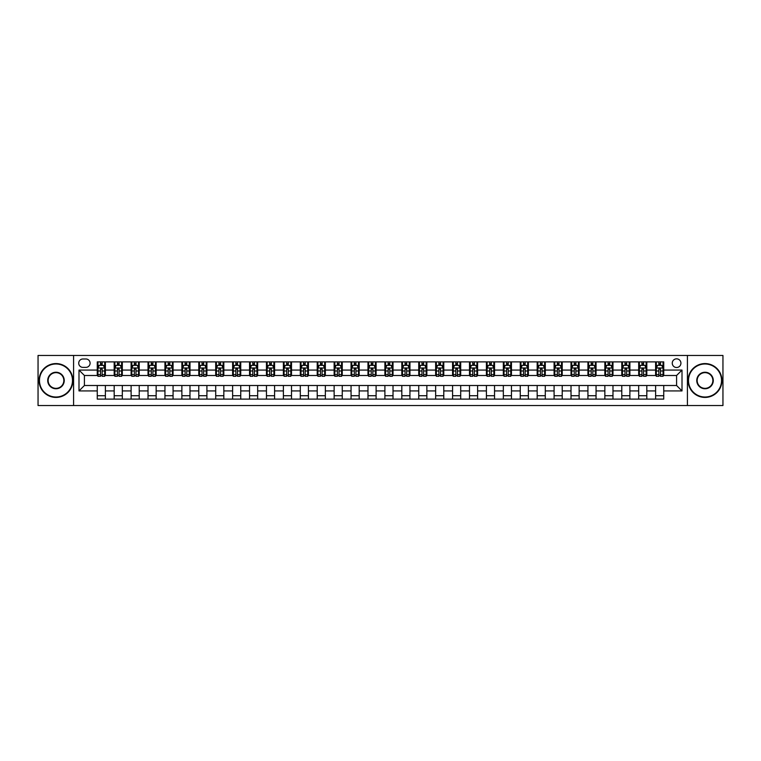 <?xml version="1.0" encoding="UTF-8"?>
<svg xmlns="http://www.w3.org/2000/svg" width="761" height="761" viewBox="0 0 761 761"><rect width="100%" height="100%" fill="white"/><g stroke="black" fill="none" stroke-linecap="round" stroke-linejoin="round"><path stroke-width="1.14" d="M676.586 358.84A4.328 4.328 0 0 0 672.258 363.178A4.328 4.328 0 0 0 676.586 367.506A4.328 4.328 0 0 0 680.924 363.178A4.328 4.328 0 0 0 676.586 358.84M687.421 405.537L722.95 405.537L722.95 355.463L687.421 355.463L687.421 405.537L73.579 405.537L73.579 355.463L38.05 355.463L38.05 405.537L73.579 405.537M82.92 367.373L85.898 367.373A4.195 4.195 0 0 0 90.093 363.178A4.195 4.195 0 0 0 85.898 358.983L82.92 358.983A4.195 4.195 0 0 0 78.725 363.178A4.195 4.195 0 0 0 82.92 367.373M687.421 355.463L73.579 355.463M97.265 390.926L78.992 390.926L78.992 370.074L97.265 370.074L97.265 375.496L84.414 375.496L84.414 385.504L97.265 385.504L97.265 399.116L663.735 399.116L663.735 385.504L676.586 385.504L676.586 375.496L663.735 375.496L663.735 370.074L682.008 370.074L682.008 390.926L663.735 390.926M663.735 370.074L663.735 361.884L97.265 361.884L97.265 370.074M655.611 361.884L655.611 375.496L656.286 375.496M658.855 375.496L660.481 375.496M663.059 375.496L663.735 375.496M655.611 375.496L646.137 375.496M638.688 361.884L638.688 375.496L639.364 375.496M641.942 375.496L643.568 375.496M638.688 375.496L629.214 375.496M621.775 361.884L621.775 375.496L622.45 375.496M625.019 375.496L626.645 375.496M621.775 375.496L612.301 375.496M604.852 361.884L604.852 375.496L605.528 375.496M608.096 375.496L609.723 375.496M604.852 375.496L595.378 375.496M587.93 361.884L587.93 375.496L588.605 375.496M591.183 375.496L592.809 375.496M587.93 375.496L578.455 375.496M571.016 361.884L571.016 375.496L571.692 375.496M574.26 375.496L575.887 375.496M571.016 375.496L561.542 375.496M554.094 361.884L554.094 375.496L554.769 375.496M557.347 375.496L558.964 375.496M554.094 375.496L544.619 375.496M537.171 361.884L537.171 375.496L537.856 375.496M540.424 375.496L542.051 375.496M537.171 375.496L527.696 375.496M520.258 361.884L520.258 375.496L520.933 375.496M523.501 375.496L525.128 375.496M520.258 375.496L510.783 375.496M503.335 361.884L503.335 375.496L504.01 375.496M506.588 375.496L508.205 375.496M503.335 375.496L493.86 375.496M486.412 361.884L486.412 375.496L487.097 375.496M489.665 375.496L491.292 375.496M486.412 375.496L476.938 375.496M469.499 361.884L469.499 375.496L470.174 375.496M472.743 375.496L474.369 375.496M469.499 375.496L460.025 375.496M452.576 361.884L452.576 375.496L453.252 375.496M455.829 375.496L457.447 375.496M452.576 375.496L443.102 375.496M435.653 361.884L435.653 375.496L436.338 375.496M438.907 375.496L440.533 375.496M435.653 375.496L426.179 375.496M418.74 361.884L418.74 375.496L419.416 375.496M421.984 375.496L423.611 375.496M418.74 375.496L409.266 375.496M401.818 361.884L401.818 375.496L402.493 375.496M405.071 375.496L406.688 375.496M401.818 375.496L392.343 375.496M384.895 361.884L384.895 375.496L385.58 375.496M388.148 375.496L389.775 375.496M384.895 375.496L375.42 375.496M367.982 361.884L367.982 375.496L368.657 375.496M371.225 375.496L372.852 375.496M367.982 375.496L358.507 375.496M351.059 361.884L351.059 375.496L351.734 375.496M354.312 375.496L355.929 375.496M351.059 375.496L341.584 375.496M334.136 361.884L334.136 375.496L334.821 375.496M337.389 375.496L339.016 375.496M334.136 375.496L324.662 375.496M317.223 361.884L317.223 375.496L317.898 375.496M320.467 375.496L322.093 375.496M317.223 375.496L307.748 375.496M300.3 361.884L300.3 375.496L300.976 375.496M303.553 375.496L305.171 375.496M300.3 375.496L290.826 375.496M283.387 361.884L283.387 375.496L284.062 375.496M286.631 375.496L288.257 375.496M283.387 375.496L273.903 375.496M266.464 361.884L266.464 375.496L267.14 375.496M269.708 375.496L271.335 375.496M266.464 375.496L256.99 375.496M249.541 361.884L249.541 375.496L250.217 375.496M252.795 375.496L254.412 375.496M249.541 375.496L240.067 375.496M232.628 361.884L232.628 375.496L233.304 375.496M235.872 375.496L237.499 375.496M232.628 375.496L223.144 375.496M215.705 361.884L215.705 375.496L216.381 375.496M218.949 375.496L220.576 375.496M215.705 375.496L206.231 375.496M198.783 361.884L198.783 375.496L199.458 375.496M202.036 375.496L203.653 375.496M198.783 375.496L189.308 375.496M181.869 361.884L181.869 375.496L182.545 375.496M185.113 375.496L186.74 375.496M181.869 375.496L172.395 375.496M164.947 361.884L164.947 375.496L165.622 375.496M168.191 375.496L169.817 375.496M164.947 375.496L155.472 375.496M148.024 361.884L148.024 375.496L148.699 375.496M151.277 375.496L152.904 375.496M148.024 375.496L138.55 375.496M131.111 361.884L131.111 375.496L131.786 375.496M134.355 375.496L135.981 375.496M131.111 375.496L121.636 375.496M114.188 361.884L114.188 375.496L114.863 375.496M117.432 375.496L119.058 375.496M114.188 375.496L104.714 375.496M97.265 375.496L97.941 375.496M100.519 375.496L102.145 375.496M97.265 385.504L105.389 385.504L105.389 399.116M663.735 385.504L105.389 385.504M105.389 361.884L105.389 375.496M97.265 365.27L97.941 365.27M100.519 365.27L102.145 365.27M104.714 365.27L105.389 365.27M97.265 395.73L105.389 395.73M114.188 385.504L114.188 399.116M122.312 361.884L122.312 375.496M114.188 365.27L114.863 365.27M117.432 365.27L119.058 365.27M121.636 365.27L122.312 365.27M122.312 385.504L122.312 399.116M114.188 395.73L122.312 395.73M131.111 385.504L131.111 399.116M139.225 385.504L139.225 399.116M131.111 395.73L139.225 395.73M139.225 361.884L139.225 375.496M131.111 365.27L131.786 365.27M134.355 365.27L135.981 365.27M138.55 365.27L139.225 365.27M148.024 385.504L148.024 399.116M156.148 385.504L156.148 399.116M148.024 395.73L156.148 395.73M156.148 361.884L156.148 375.496M148.024 365.27L148.699 365.27M151.277 365.27L152.904 365.27M155.472 365.27L156.148 365.27M164.947 385.504L164.947 399.116M173.07 385.504L173.07 399.116M164.947 395.73L173.07 395.73M173.07 361.884L173.07 375.496M164.947 365.27L165.622 365.27M168.191 365.27L169.817 365.27M172.395 365.27L173.07 365.27M181.869 385.504L181.869 399.116M189.984 385.504L189.984 399.116M181.869 395.73L189.984 395.73M189.984 361.884L189.984 375.496M181.869 365.27L182.545 365.27M185.113 365.27L186.74 365.27M189.308 365.27L189.984 365.27M198.783 385.504L198.783 399.116M206.906 385.504L206.906 399.116M198.783 395.73L206.906 395.73M206.906 361.884L206.906 375.496M198.783 365.27L199.458 365.27M202.036 365.27L203.653 365.27M206.231 365.27L206.906 365.27M215.705 385.504L215.705 399.116M223.829 385.504L223.829 399.116M215.705 395.73L223.829 395.73M223.829 361.884L223.829 375.496M215.705 365.27L216.381 365.27M218.949 365.27L220.576 365.27M223.144 365.27L223.829 365.27M232.628 385.504L232.628 399.116M240.742 385.504L240.742 399.116M232.628 395.73L240.742 395.73M240.742 361.884L240.742 375.496M232.628 365.27L233.304 365.27M235.872 365.27L237.499 365.27M240.067 365.27L240.742 365.27M249.541 385.504L249.541 399.116M257.665 385.504L257.665 399.116M249.541 395.73L257.665 395.73M257.665 361.884L257.665 375.496M249.541 365.27L250.217 365.27M252.795 365.27L254.412 365.27M256.99 365.27L257.665 365.27M266.464 385.504L266.464 399.116M274.588 385.504L274.588 399.116M266.464 395.73L274.588 395.73M274.588 361.884L274.588 375.496M266.464 365.27L267.14 365.27M269.708 365.27L271.335 365.27M273.903 365.27L274.588 365.27M283.387 385.504L283.387 399.116M291.501 385.504L291.501 399.116M283.387 395.73L291.501 395.73M291.501 361.884L291.501 375.496M283.387 365.27L284.062 365.27M286.631 365.27L288.257 365.27M290.826 365.27L291.501 365.27M300.3 385.504L300.3 399.116M308.424 385.504L308.424 399.116M300.3 395.73L308.424 395.73M308.424 361.884L308.424 375.496M300.3 365.27L300.976 365.27M303.553 365.27L305.171 365.27M307.748 365.27L308.424 365.27M317.223 385.504L317.223 399.116M325.347 385.504L325.347 399.116M317.223 395.73L325.347 395.73M325.347 361.884L325.347 375.496M317.223 365.27L317.898 365.27M320.467 365.27L322.093 365.27M324.662 365.27L325.347 365.27M334.136 385.504L334.136 399.116M342.26 385.504L342.26 399.116M334.136 395.73L342.26 395.73M342.26 361.884L342.26 375.496M334.136 365.27L334.821 365.27M337.389 365.27L339.016 365.27M341.584 365.27L342.26 365.27M351.059 385.504L351.059 399.116M359.182 385.504L359.182 399.116M351.059 395.73L359.182 395.73M359.182 361.884L359.182 375.496M351.059 365.27L351.734 365.27M354.312 365.27L355.929 365.27M358.507 365.27L359.182 365.27M367.982 385.504L367.982 399.116M376.105 385.504L376.105 399.116M367.982 395.73L376.105 395.73M376.105 361.884L376.105 375.496M367.982 365.27L368.657 365.27M371.225 365.27L372.852 365.27M375.42 365.27L376.105 365.27M384.895 385.504L384.895 399.116M393.018 385.504L393.018 399.116M384.895 395.73L393.018 395.73M393.018 361.884L393.018 375.496M384.895 365.27L385.58 365.27M388.148 365.27L389.775 365.27M392.343 365.27L393.018 365.27M401.818 385.504L401.818 399.116M409.941 385.504L409.941 399.116M401.818 395.73L409.941 395.73M409.941 361.884L409.941 375.496M401.818 365.27L402.493 365.27M405.071 365.27L406.688 365.27M409.266 365.27L409.941 365.27M418.74 385.504L418.74 399.116M426.864 385.504L426.864 399.116M418.74 395.73L426.864 395.73M426.864 361.884L426.864 375.496M418.74 365.27L419.416 365.27M421.984 365.27L423.611 365.27M426.179 365.27L426.864 365.27M435.653 385.504L435.653 399.116M443.777 385.504L443.777 399.116M435.653 395.73L443.777 395.73M443.777 361.884L443.777 375.496M435.653 365.27L436.338 365.27M438.907 365.27L440.533 365.27M443.102 365.27L443.777 365.27M452.576 385.504L452.576 399.116M460.7 385.504L460.7 399.116M452.576 395.73L460.7 395.73M460.7 361.884L460.7 375.496M452.576 365.27L453.252 365.27M455.829 365.27L457.447 365.27M460.025 365.27L460.7 365.27M469.499 385.504L469.499 399.116M477.613 385.504L477.613 399.116M469.499 395.73L477.613 395.73M477.613 361.884L477.613 375.496M469.499 365.27L470.174 365.27M472.743 365.27L474.369 365.27M476.938 365.27L477.613 365.27M486.412 385.504L486.412 399.116M494.536 385.504L494.536 399.116M486.412 395.73L494.536 395.73M494.536 361.884L494.536 375.496M486.412 365.27L487.097 365.27M489.665 365.27L491.292 365.27M493.86 365.27L494.536 365.27M503.335 385.504L503.335 399.116M511.459 385.504L511.459 399.116M503.335 395.73L511.459 395.73M511.459 361.884L511.459 375.496M503.335 365.27L504.01 365.27M506.588 365.27L508.205 365.27M510.783 365.27L511.459 365.27M520.258 385.504L520.258 399.116M528.372 385.504L528.372 399.116M520.258 395.73L528.372 395.73M528.372 361.884L528.372 375.496M520.258 365.27L520.933 365.27M523.501 365.27L525.128 365.27M527.696 365.27L528.372 365.27M537.171 385.504L537.171 399.116M545.295 385.504L545.295 399.116M537.171 395.73L545.295 395.73M545.295 361.884L545.295 375.496M537.171 365.27L537.856 365.27M540.424 365.27L542.051 365.27M544.619 365.27L545.295 365.27M554.094 385.504L554.094 399.116M562.217 385.504L562.217 399.116M554.094 395.73L562.217 395.73M562.217 361.884L562.217 375.496M554.094 365.27L554.769 365.27M557.347 365.27L558.964 365.27M561.542 365.27L562.217 365.27M571.016 385.504L571.016 399.116M579.131 385.504L579.131 399.116M571.016 395.73L579.131 395.73M579.131 361.884L579.131 375.496M571.016 365.27L571.692 365.27M574.26 365.27L575.887 365.27M578.455 365.27L579.131 365.27M587.93 385.504L587.93 399.116M596.053 385.504L596.053 399.116M587.93 395.73L596.053 395.73M596.053 361.884L596.053 375.496M587.93 365.27L588.605 365.27M591.183 365.27L592.809 365.27M595.378 365.27L596.053 365.27M604.852 385.504L604.852 399.116M612.976 385.504L612.976 399.116M604.852 395.73L612.976 395.73M612.976 361.884L612.976 375.496M604.852 365.27L605.528 365.27M608.096 365.27L609.723 365.27M612.301 365.27L612.976 365.27M621.775 385.504L621.775 399.116M629.889 385.504L629.889 399.116M621.775 395.73L629.889 395.73M629.889 361.884L629.889 375.496M621.775 365.27L622.45 365.27M625.019 365.27L626.645 365.27M629.214 365.27L629.889 365.27M638.688 385.504L638.688 399.116M646.812 385.504L646.812 399.116M638.688 395.73L646.812 395.73M646.812 361.884L646.812 375.496M638.688 365.27L639.364 365.27M641.942 365.27L643.568 365.27M646.137 365.27L646.812 365.27M655.611 385.504L655.611 399.116M655.611 395.73L663.735 395.73M655.611 365.27L656.286 365.27M658.855 365.27L660.481 365.27M663.059 365.27L663.735 365.27M84.414 375.496L78.992 370.074M84.414 385.504L78.992 390.926M682.008 370.074L676.586 375.496M682.008 390.926L676.586 385.504M102.145 363.644L100.519 363.644M104.714 374.612L102.145 374.612L102.145 376.305L104.714 376.305L104.714 368.048L103.363 365.337L99.301 365.337L97.941 368.048L97.941 376.305L100.519 376.305L100.519 374.612L97.941 374.612M97.941 368.048L97.941 361.884M104.714 368.048L104.714 361.884M100.519 365.337L100.519 361.884M102.145 361.884L102.145 365.337M102.145 374.612L102.145 369.066L100.519 369.066L100.519 374.612M119.058 363.644L117.432 363.644M121.636 374.612L119.058 374.612L119.058 376.305L121.636 376.305L121.636 368.048L120.276 365.337L116.214 365.337L114.863 368.048L114.863 376.305L117.432 376.305L117.432 374.612L114.863 374.612M114.863 368.048L114.863 361.884M121.636 368.048L121.636 361.884M117.432 365.337L117.432 361.884M119.058 361.884L119.058 365.337M119.058 374.612L119.058 369.066L117.432 369.066L117.432 374.612M135.981 363.644L134.355 363.644M138.55 374.612L135.981 374.612L135.981 376.305L138.55 376.305L138.55 368.048L137.199 365.337L133.137 365.337L131.786 368.048L131.786 376.305L134.355 376.305L134.355 374.612L131.786 374.612M131.786 368.048L131.786 361.884M138.55 368.048L138.55 361.884M134.355 365.337L134.355 361.884M135.981 361.884L135.981 365.337M135.981 374.612L135.981 369.066L134.355 369.066L134.355 374.612M152.904 363.644L151.277 363.644M155.472 374.612L152.904 374.612L152.904 376.305L155.472 376.305L155.472 368.048L154.122 365.337L150.06 365.337L148.699 368.048L148.699 376.305L151.277 376.305L151.277 374.612L148.699 374.612M148.699 368.048L148.699 361.884M155.472 368.048L155.472 361.884M151.277 365.337L151.277 361.884M152.904 361.884L152.904 365.337M152.904 374.612L152.904 369.066L151.277 369.066L151.277 374.612M169.817 363.644L168.191 363.644M172.395 374.612L169.817 374.612L169.817 376.305L172.395 376.305L172.395 368.048L171.035 365.337L166.973 365.337L165.622 368.048L165.622 376.305L168.191 376.305L168.191 374.612L165.622 374.612M165.622 368.048L165.622 361.884M172.395 368.048L172.395 361.884M168.191 365.337L168.191 361.884M169.817 361.884L169.817 365.337M169.817 374.612L169.817 369.066L168.191 369.066L168.191 374.612M55.981 363.986A16.514 16.514 0 0 0 39.467 380.5A16.514 16.514 0 0 0 55.981 397.014A16.514 16.514 0 0 0 72.495 380.5A16.514 16.514 0 0 0 55.981 363.986M55.981 397.423A16.923 16.923 0 0 1 39.068 380.5A16.923 16.923 0 0 1 55.981 363.577A16.923 16.923 0 0 1 72.904 380.5A16.923 16.923 0 0 1 55.981 397.423M55.981 372.243A8.257 8.257 0 0 1 64.238 380.5A8.257 8.257 0 0 1 55.981 388.757A8.257 8.257 0 0 1 47.724 380.5A8.257 8.257 0 0 1 55.981 372.243M55.981 388.348A7.848 7.848 0 0 0 63.838 380.5A7.848 7.848 0 0 0 55.981 372.652A7.848 7.848 0 0 0 48.133 380.5A7.848 7.848 0 0 0 55.981 388.348M705.019 363.986A16.514 16.514 0 0 0 688.505 380.5A16.514 16.514 0 0 0 705.019 397.014A16.514 16.514 0 0 0 721.533 380.5A16.514 16.514 0 0 0 705.019 363.986M705.019 397.423A16.923 16.923 0 0 1 688.096 380.5A16.923 16.923 0 0 1 705.019 363.577A16.923 16.923 0 0 1 721.932 380.5A16.923 16.923 0 0 1 705.019 397.423M705.019 372.243A8.257 8.257 0 0 1 713.276 380.5A8.257 8.257 0 0 1 705.019 388.757A8.257 8.257 0 0 1 696.762 380.5A8.257 8.257 0 0 1 705.019 372.243M705.019 388.348A7.848 7.848 0 0 0 712.867 380.5A7.848 7.848 0 0 0 705.019 372.652A7.848 7.848 0 0 0 697.162 380.5A7.848 7.848 0 0 0 705.019 388.348M186.74 363.644L185.113 363.644M189.308 374.612L186.74 374.612L186.74 376.305L189.308 376.305L189.308 368.048L187.957 365.337L183.896 365.337L182.545 368.048L182.545 376.305L185.113 376.305L185.113 374.612L182.545 374.612M182.545 368.048L182.545 361.884M189.308 368.048L189.308 361.884M185.113 365.337L185.113 361.884M186.74 361.884L186.74 365.337M186.74 374.612L186.74 369.066L185.113 369.066L185.113 374.612M203.653 363.644L202.036 363.644M206.231 374.612L203.653 374.612L203.653 376.305L206.231 376.305L206.231 368.048L204.88 365.337L200.818 365.337L199.458 368.048L199.458 376.305L202.036 376.305L202.036 374.612L199.458 374.612M199.458 368.048L199.458 361.884M206.231 368.048L206.231 361.884M202.036 365.337L202.036 361.884M203.653 361.884L203.653 365.337M203.653 374.612L203.653 369.066L202.036 369.066L202.036 374.612M220.576 363.644L218.949 363.644M223.144 374.612L220.576 374.612L220.576 376.305L223.144 376.305L223.144 368.048L221.793 365.337L217.732 365.337L216.381 368.048L216.381 376.305L218.949 376.305L218.949 374.612L216.381 374.612M216.381 368.048L216.381 361.884M223.144 368.048L223.144 361.884M218.949 365.337L218.949 361.884M220.576 361.884L220.576 365.337M220.576 374.612L220.576 369.066L218.949 369.066L218.949 374.612M237.499 363.644L235.872 363.644M240.067 374.612L237.499 374.612L237.499 376.305L240.067 376.305L240.067 368.048L238.716 365.337L234.654 365.337L233.304 368.048L233.304 376.305L235.872 376.305L235.872 374.612L233.304 374.612M233.304 368.048L233.304 361.884M240.067 368.048L240.067 361.884M235.872 365.337L235.872 361.884M237.499 361.884L237.499 365.337M237.499 374.612L237.499 369.066L235.872 369.066L235.872 374.612M254.412 363.644L252.795 363.644M256.99 374.612L254.412 374.612L254.412 376.305L256.99 376.305L256.99 368.048L255.639 365.337L251.577 365.337L250.217 368.048L250.217 376.305L252.795 376.305L252.795 374.612L250.217 374.612M250.217 368.048L250.217 361.884M256.99 368.048L256.99 361.884M252.795 365.337L252.795 361.884M254.412 361.884L254.412 365.337M254.412 374.612L254.412 369.066L252.795 369.066L252.795 374.612M271.335 363.644L269.708 363.644M273.903 374.612L271.335 374.612L271.335 376.305L273.903 376.305L273.903 368.048L272.552 365.337L268.49 365.337L267.14 368.048L267.14 376.305L269.708 376.305L269.708 374.612L267.14 374.612M267.14 368.048L267.14 361.884M273.903 368.048L273.903 361.884M269.708 365.337L269.708 361.884M271.335 361.884L271.335 365.337M271.335 374.612L271.335 369.066L269.708 369.066L269.708 374.612M288.257 363.644L286.631 363.644M290.826 374.612L288.257 374.612L288.257 376.305L290.826 376.305L290.826 368.048L289.475 365.337L285.413 365.337L284.062 368.048L284.062 376.305L286.631 376.305L286.631 374.612L284.062 374.612M284.062 368.048L284.062 361.884M290.826 368.048L290.826 361.884M286.631 365.337L286.631 361.884M288.257 361.884L288.257 365.337M288.257 374.612L288.257 369.066L286.631 369.066L286.631 374.612M305.171 363.644L303.553 363.644M307.748 374.612L305.171 374.612L305.171 376.305L307.748 376.305L307.748 368.048L306.388 365.337L302.336 365.337L300.976 368.048L300.976 376.305L303.553 376.305L303.553 374.612L300.976 374.612M300.976 368.048L300.976 361.884M307.748 368.048L307.748 361.884M303.553 365.337L303.553 361.884M305.171 361.884L305.171 365.337M305.171 374.612L305.171 369.066L303.553 369.066L303.553 374.612M322.093 363.644L320.467 363.644M324.662 374.612L322.093 374.612L322.093 376.305L324.662 376.305L324.662 368.048L323.311 365.337L319.249 365.337L317.898 368.048L317.898 376.305L320.467 376.305L320.467 374.612L317.898 374.612M317.898 368.048L317.898 361.884M324.662 368.048L324.662 361.884M320.467 365.337L320.467 361.884M322.093 361.884L322.093 365.337M322.093 374.612L322.093 369.066L320.467 369.066L320.467 374.612M339.016 363.644L337.389 363.644M341.584 374.612L339.016 374.612L339.016 376.305L341.584 376.305L341.584 368.048L340.234 365.337L336.172 365.337L334.821 368.048L334.821 376.305L337.389 376.305L337.389 374.612L334.821 374.612M334.821 368.048L334.821 361.884M341.584 368.048L341.584 361.884M337.389 365.337L337.389 361.884M339.016 361.884L339.016 365.337M339.016 374.612L339.016 369.066L337.389 369.066L337.389 374.612M355.929 363.644L354.312 363.644M358.507 374.612L355.929 374.612L355.929 376.305L358.507 376.305L358.507 368.048L357.147 365.337L353.094 365.337L351.734 368.048L351.734 376.305L354.312 376.305L354.312 374.612L351.734 374.612M351.734 368.048L351.734 361.884M358.507 368.048L358.507 361.884M354.312 365.337L354.312 361.884M355.929 361.884L355.929 365.337M355.929 374.612L355.929 369.066L354.312 369.066L354.312 374.612M372.852 363.644L371.225 363.644M375.42 374.612L372.852 374.612L372.852 376.305L375.42 376.305L375.42 368.048L374.07 365.337L370.008 365.337L368.657 368.048L368.657 376.305L371.225 376.305L371.225 374.612L368.657 374.612M368.657 368.048L368.657 361.884M375.42 368.048L375.42 361.884M371.225 365.337L371.225 361.884M372.852 361.884L372.852 365.337M372.852 374.612L372.852 369.066L371.225 369.066L371.225 374.612M389.775 363.644L388.148 363.644M392.343 374.612L389.775 374.612L389.775 376.305L392.343 376.305L392.343 368.048L390.992 365.337L386.93 365.337L385.58 368.048L385.58 376.305L388.148 376.305L388.148 374.612L385.58 374.612M385.58 368.048L385.58 361.884M392.343 368.048L392.343 361.884M388.148 365.337L388.148 361.884M389.775 361.884L389.775 365.337M389.775 374.612L389.775 369.066L388.148 369.066L388.148 374.612M406.688 363.644L405.071 363.644M409.266 374.612L406.688 374.612L406.688 376.305L409.266 376.305L409.266 368.048L407.906 365.337L403.853 365.337L402.493 368.048L402.493 376.305L405.071 376.305L405.071 374.612L402.493 374.612M402.493 368.048L402.493 361.884M409.266 368.048L409.266 361.884M405.071 365.337L405.071 361.884M406.688 361.884L406.688 365.337M406.688 374.612L406.688 369.066L405.071 369.066L405.071 374.612M423.611 363.644L421.984 363.644M426.179 374.612L423.611 374.612L423.611 376.305L426.179 376.305L426.179 368.048L424.828 365.337L420.766 365.337L419.416 368.048L419.416 376.305L421.984 376.305L421.984 374.612L419.416 374.612M419.416 368.048L419.416 361.884M426.179 368.048L426.179 361.884M421.984 365.337L421.984 361.884M423.611 361.884L423.611 365.337M423.611 374.612L423.611 369.066L421.984 369.066L421.984 374.612M440.533 363.644L438.907 363.644M443.102 374.612L440.533 374.612L440.533 376.305L443.102 376.305L443.102 368.048L441.751 365.337L437.689 365.337L436.338 368.048L436.338 376.305L438.907 376.305L438.907 374.612L436.338 374.612M436.338 368.048L436.338 361.884M443.102 368.048L443.102 361.884M438.907 365.337L438.907 361.884M440.533 361.884L440.533 365.337M440.533 374.612L440.533 369.066L438.907 369.066L438.907 374.612M457.447 363.644L455.829 363.644M460.025 374.612L457.447 374.612L457.447 376.305L460.025 376.305L460.025 368.048L458.664 365.337L454.612 365.337L453.252 368.048L453.252 376.305L455.829 376.305L455.829 374.612L453.252 374.612M453.252 368.048L453.252 361.884M460.025 368.048L460.025 361.884M455.829 365.337L455.829 361.884M457.447 361.884L457.447 365.337M457.447 374.612L457.447 369.066L455.829 369.066L455.829 374.612M474.369 363.644L472.743 363.644M476.938 374.612L474.369 374.612L474.369 376.305L476.938 376.305L476.938 368.048L475.587 365.337L471.525 365.337L470.174 368.048L470.174 376.305L472.743 376.305L472.743 374.612L470.174 374.612M470.174 368.048L470.174 361.884M476.938 368.048L476.938 361.884M472.743 365.337L472.743 361.884M474.369 361.884L474.369 365.337M474.369 374.612L474.369 369.066L472.743 369.066L472.743 374.612M491.292 363.644L489.665 363.644M493.86 374.612L491.292 374.612L491.292 376.305L493.86 376.305L493.86 368.048L492.51 365.337L488.448 365.337L487.097 368.048L487.097 376.305L489.665 376.305L489.665 374.612L487.097 374.612M487.097 368.048L487.097 361.884M493.86 368.048L493.86 361.884M489.665 365.337L489.665 361.884M491.292 361.884L491.292 365.337M491.292 374.612L491.292 369.066L489.665 369.066L489.665 374.612M508.205 363.644L506.588 363.644M510.783 374.612L508.205 374.612L508.205 376.305L510.783 376.305L510.783 368.048L509.423 365.337L505.361 365.337L504.01 368.048L504.01 376.305L506.588 376.305L506.588 374.612L504.01 374.612M504.01 368.048L504.01 361.884M510.783 368.048L510.783 361.884M506.588 365.337L506.588 361.884M508.205 361.884L508.205 365.337M508.205 374.612L508.205 369.066L506.588 369.066L506.588 374.612M525.128 363.644L523.501 363.644M527.696 374.612L525.128 374.612L525.128 376.305L527.696 376.305L527.696 368.048L526.346 365.337L522.284 365.337L520.933 368.048L520.933 376.305L523.501 376.305L523.501 374.612L520.933 374.612M520.933 368.048L520.933 361.884M527.696 368.048L527.696 361.884M523.501 365.337L523.501 361.884M525.128 361.884L525.128 365.337M525.128 374.612L525.128 369.066L523.501 369.066L523.501 374.612M542.051 363.644L540.424 363.644M544.619 374.612L542.051 374.612L542.051 376.305L544.619 376.305L544.619 368.048L543.268 365.337L539.207 365.337L537.856 368.048L537.856 376.305L540.424 376.305L540.424 374.612L537.856 374.612M537.856 368.048L537.856 361.884M544.619 368.048L544.619 361.884M540.424 365.337L540.424 361.884M542.051 361.884L542.051 365.337M542.051 374.612L542.051 369.066L540.424 369.066L540.424 374.612M558.964 363.644L557.347 363.644M561.542 374.612L558.964 374.612L558.964 376.305L561.542 376.305L561.542 368.048L560.182 365.337L556.12 365.337L554.769 368.048L554.769 376.305L557.347 376.305L557.347 374.612L554.769 374.612M554.769 368.048L554.769 361.884M561.542 368.048L561.542 361.884M557.347 365.337L557.347 361.884M558.964 361.884L558.964 365.337M558.964 374.612L558.964 369.066L557.347 369.066L557.347 374.612M575.887 363.644L574.26 363.644M578.455 374.612L575.887 374.612L575.887 376.305L578.455 376.305L578.455 368.048L577.104 365.337L573.043 365.337L571.692 368.048L571.692 376.305L574.26 376.305L574.26 374.612L571.692 374.612M571.692 368.048L571.692 361.884M578.455 368.048L578.455 361.884M574.26 365.337L574.26 361.884M575.887 361.884L575.887 365.337M575.887 374.612L575.887 369.066L574.26 369.066L574.26 374.612M592.809 363.644L591.183 363.644M595.378 374.612L592.809 374.612L592.809 376.305L595.378 376.305L595.378 368.048L594.027 365.337L589.965 365.337L588.605 368.048L588.605 376.305L591.183 376.305L591.183 374.612L588.605 374.612M588.605 368.048L588.605 361.884M595.378 368.048L595.378 361.884M591.183 365.337L591.183 361.884M592.809 361.884L592.809 365.337M592.809 374.612L592.809 369.066L591.183 369.066L591.183 374.612M609.723 363.644L608.096 363.644M612.301 374.612L609.723 374.612L609.723 376.305L612.301 376.305L612.301 368.048L610.94 365.337L606.878 365.337L605.528 368.048L605.528 376.305L608.096 376.305L608.096 374.612L605.528 374.612M605.528 368.048L605.528 361.884M612.301 368.048L612.301 361.884M608.096 365.337L608.096 361.884M609.723 361.884L609.723 365.337M609.723 374.612L609.723 369.066L608.096 369.066L608.096 374.612M626.645 363.644L625.019 363.644M629.214 374.612L626.645 374.612L626.645 376.305L629.214 376.305L629.214 368.048L627.863 365.337L623.801 365.337L622.45 368.048L622.45 376.305L625.019 376.305L625.019 374.612L622.45 374.612M622.45 368.048L622.45 361.884M629.214 368.048L629.214 361.884M625.019 365.337L625.019 361.884M626.645 361.884L626.645 365.337M626.645 374.612L626.645 369.066L625.019 369.066L625.019 374.612M643.568 363.644L641.942 363.644M646.137 374.612L643.568 374.612L643.568 376.305L646.137 376.305L646.137 368.048L644.786 365.337L640.724 365.337L639.364 368.048L639.364 376.305L641.942 376.305L641.942 374.612L639.364 374.612M639.364 368.048L639.364 361.884M646.137 368.048L646.137 361.884M641.942 365.337L641.942 361.884M643.568 361.884L643.568 365.337M643.568 374.612L643.568 369.066L641.942 369.066L641.942 374.612M660.481 363.644L658.855 363.644M663.059 374.612L660.481 374.612L660.481 376.305L663.059 376.305L663.059 368.048L661.699 365.337L657.637 365.337L656.286 368.048L656.286 376.305L658.855 376.305L658.855 374.612L656.286 374.612M656.286 368.048L656.286 361.884M663.059 368.048L663.059 361.884M658.855 365.337L658.855 361.884M660.481 361.884L660.481 365.337M660.481 374.612L660.481 369.066L658.855 369.066L658.855 374.612M114.188 390.926L105.389 390.926M114.188 370.074L105.389 370.074M131.111 370.074L122.312 370.074M131.111 390.926L122.312 390.926M148.024 370.074L139.225 370.074M148.024 390.926L139.225 390.926M164.947 370.074L156.148 370.074M164.947 390.926L156.148 390.926M181.869 370.074L173.07 370.074M181.869 390.926L173.07 390.926M198.783 370.074L189.984 370.074M198.783 390.926L189.984 390.926M215.705 370.074L206.906 370.074M215.705 390.926L206.906 390.926M232.628 370.074L223.829 370.074M232.628 390.926L223.829 390.926M249.541 370.074L240.742 370.074M249.541 390.926L240.742 390.926M266.464 370.074L257.665 370.074M266.464 390.926L257.665 390.926M283.387 370.074L274.588 370.074M283.387 390.926L274.588 390.926M300.3 370.074L291.501 370.074M300.3 390.926L291.501 390.926M317.223 370.074L308.424 370.074M317.223 390.926L308.424 390.926M334.136 370.074L325.347 370.074M334.136 390.926L325.347 390.926M351.059 370.074L342.26 370.074M351.059 390.926L342.26 390.926M367.982 370.074L359.182 370.074M367.982 390.926L359.182 390.926M384.895 370.074L376.105 370.074M384.895 390.926L376.105 390.926M401.818 370.074L393.018 370.074M401.818 390.926L393.018 390.926M418.74 370.074L409.941 370.074M418.74 390.926L409.941 390.926M435.653 370.074L426.864 370.074M435.653 390.926L426.864 390.926M452.576 370.074L443.777 370.074M452.576 390.926L443.777 390.926M469.499 370.074L460.7 370.074M469.499 390.926L460.7 390.926M486.412 370.074L477.613 370.074M486.412 390.926L477.613 390.926M503.335 370.074L494.536 370.074M503.335 390.926L494.536 390.926M520.258 370.074L511.459 370.074M520.258 390.926L511.459 390.926M537.171 370.074L528.372 370.074M537.171 390.926L528.372 390.926M554.094 370.074L545.295 370.074M554.094 390.926L545.295 390.926M571.016 370.074L562.217 370.074M571.016 390.926L562.217 390.926M587.93 370.074L579.131 370.074M587.93 390.926L579.131 390.926M604.852 370.074L596.053 370.074M604.852 390.926L596.053 390.926M621.775 370.074L612.976 370.074M621.775 390.926L612.976 390.926M638.688 370.074L629.889 370.074M638.688 390.926L629.889 390.926M655.611 370.074L646.812 370.074M655.611 390.926L646.812 390.926M104.676 367.982L97.979 367.982M97.941 365.499L99.215 365.499M103.439 365.499L104.714 365.499M100.519 370.978L97.941 370.978M104.714 370.978L102.145 370.978M102.145 364.509L100.519 364.509M121.598 367.982L114.901 367.982M114.863 365.499L116.138 365.499M120.362 365.499L121.636 365.499M117.432 370.978L114.863 370.978M121.636 370.978L119.058 370.978M119.058 364.509L117.432 364.509M138.521 367.982L131.815 367.982M131.786 365.499L133.061 365.499M137.275 365.499L138.55 365.499M134.355 370.978L131.786 370.978M138.55 370.978L135.981 370.978M135.981 364.509L134.355 364.509M155.434 367.982L148.737 367.982M148.699 365.499L149.974 365.499M154.198 365.499L155.472 365.499M151.277 370.978L148.699 370.978M155.472 370.978L152.904 370.978M152.904 364.509L151.277 364.509M172.357 367.982L165.66 367.982M165.622 365.499L166.897 365.499M171.12 365.499L172.395 365.499M168.191 370.978L165.622 370.978M172.395 370.978L169.817 370.978M169.817 364.509L168.191 364.509M189.28 367.982L182.573 367.982M182.545 365.499L183.81 365.499M188.034 365.499L189.308 365.499M185.113 370.978L182.545 370.978M189.308 370.978L186.74 370.978M186.74 364.509L185.113 364.509M206.193 367.982L199.496 367.982M199.458 365.499L200.733 365.499M204.956 365.499L206.231 365.499M202.036 370.978L199.458 370.978M206.231 370.978L203.653 370.978M203.653 364.509L202.036 364.509M223.116 367.982L216.419 367.982M216.381 365.499L217.656 365.499M221.879 365.499L223.144 365.499M218.949 370.978L216.381 370.978M223.144 370.978L220.576 370.978M220.576 364.509L218.949 364.509M240.038 367.982L233.332 367.982M233.304 365.499L234.569 365.499M238.792 365.499L240.067 365.499M235.872 370.978L233.304 370.978M240.067 370.978L237.499 370.978M237.499 364.509L235.872 364.509M256.952 367.982L250.255 367.982M250.217 365.499L251.491 365.499M255.715 365.499L256.99 365.499M252.795 370.978L250.217 370.978M256.99 370.978L254.412 370.978M254.412 364.509L252.795 364.509M273.874 367.982L267.178 367.982M267.14 365.499L268.414 365.499M272.638 365.499L273.903 365.499M269.708 370.978L267.14 370.978M273.903 370.978L271.335 370.978M271.335 364.509L269.708 364.509M290.797 367.982L284.091 367.982M284.062 365.499L285.327 365.499M289.551 365.499L290.826 365.499M286.631 370.978L284.062 370.978M290.826 370.978L288.257 370.978M288.257 364.509L286.631 364.509M307.71 367.982L301.014 367.982M300.976 365.499L302.25 365.499M306.474 365.499L307.748 365.499M303.553 370.978L300.976 370.978M307.748 370.978L305.171 370.978M305.171 364.509L303.553 364.509M324.633 367.982L317.936 367.982M317.898 365.499L319.173 365.499M323.396 365.499L324.662 365.499M320.467 370.978L317.898 370.978M324.662 370.978L322.093 370.978M322.093 364.509L320.467 364.509M341.556 367.982L334.85 367.982M334.821 365.499L336.086 365.499M340.31 365.499L341.584 365.499M337.389 370.978L334.821 370.978M341.584 370.978L339.016 370.978M339.016 364.509L337.389 364.509M358.469 367.982L351.772 367.982M351.734 365.499L353.009 365.499M357.232 365.499L358.507 365.499M354.312 370.978L351.734 370.978M358.507 370.978L355.929 370.978M355.929 364.509L354.312 364.509M375.392 367.982L368.685 367.982M368.657 365.499L369.932 365.499M374.155 365.499L375.42 365.499M371.225 370.978L368.657 370.978M375.42 370.978L372.852 370.978M372.852 364.509L371.225 364.509M392.315 367.982L385.608 367.982M385.58 365.499L386.845 365.499M391.068 365.499L392.343 365.499M388.148 370.978L385.58 370.978M392.343 370.978L389.775 370.978M389.775 364.509L388.148 364.509M409.228 367.982L402.531 367.982M402.493 365.499L403.768 365.499M407.991 365.499L409.266 365.499M405.071 370.978L402.493 370.978M409.266 370.978L406.688 370.978M406.688 364.509L405.071 364.509M426.15 367.982L419.444 367.982M419.416 365.499L420.69 365.499M424.914 365.499L426.179 365.499M421.984 370.978L419.416 370.978M426.179 370.978L423.611 370.978M423.611 364.509L421.984 364.509M443.064 367.982L436.367 367.982M436.338 365.499L437.604 365.499M441.827 365.499L443.102 365.499M438.907 370.978L436.338 370.978M443.102 370.978L440.533 370.978M440.533 364.509L438.907 364.509M459.986 367.982L453.29 367.982M453.252 365.499L454.526 365.499M458.75 365.499L460.025 365.499M455.829 370.978L453.252 370.978M460.025 370.978L457.447 370.978M457.447 364.509L455.829 364.509M476.909 367.982L470.203 367.982M470.174 365.499L471.449 365.499M475.673 365.499L476.938 365.499M472.743 370.978L470.174 370.978M476.938 370.978L474.369 370.978M474.369 364.509L472.743 364.509M493.822 367.982L487.126 367.982M487.097 365.499L488.362 365.499M492.586 365.499L493.86 365.499M489.665 370.978L487.097 370.978M493.86 370.978L491.292 370.978M491.292 364.509L489.665 364.509M510.745 367.982L504.048 367.982M504.01 365.499L505.285 365.499M509.509 365.499L510.783 365.499M506.588 370.978L504.01 370.978M510.783 370.978L508.205 370.978M508.205 364.509L506.588 364.509M527.668 367.982L520.962 367.982M520.933 365.499L522.208 365.499M526.431 365.499L527.696 365.499M523.501 370.978L520.933 370.978M527.696 370.978L525.128 370.978M525.128 364.509L523.501 364.509M544.581 367.982L537.884 367.982M537.856 365.499L539.121 365.499M543.344 365.499L544.619 365.499M540.424 370.978L537.856 370.978M544.619 370.978L542.051 370.978M542.051 364.509L540.424 364.509M561.504 367.982L554.807 367.982M554.769 365.499L556.044 365.499M560.267 365.499L561.542 365.499M557.347 370.978L554.769 370.978M561.542 370.978L558.964 370.978M558.964 364.509L557.347 364.509M578.427 367.982L571.72 367.982M571.692 365.499L572.966 365.499M577.19 365.499L578.455 365.499M574.26 370.978L571.692 370.978M578.455 370.978L575.887 370.978M575.887 364.509L574.26 364.509M595.34 367.982L588.643 367.982M588.605 365.499L589.88 365.499M594.103 365.499L595.378 365.499M591.183 370.978L588.605 370.978M595.378 370.978L592.809 370.978M592.809 364.509L591.183 364.509M612.263 367.982L605.566 367.982M605.528 365.499L606.802 365.499M611.026 365.499L612.301 365.499M608.096 370.978L605.528 370.978M612.301 370.978L609.723 370.978M609.723 364.509L608.096 364.509M629.185 367.982L622.479 367.982M622.45 365.499L623.725 365.499M627.939 365.499L629.214 365.499M625.019 370.978L622.45 370.978M629.214 370.978L626.645 370.978M626.645 364.509L625.019 364.509M646.099 367.982L639.402 367.982M639.364 365.499L640.638 365.499M644.862 365.499L646.137 365.499M641.942 370.978L639.364 370.978M646.137 370.978L643.568 370.978M643.568 364.509L641.942 364.509M663.021 367.982L656.324 367.982M656.286 365.499L657.561 365.499M661.785 365.499L663.059 365.499M658.855 370.978L656.286 370.978M663.059 370.978L660.481 370.978M660.481 364.509L658.855 364.509"/></g></svg>
